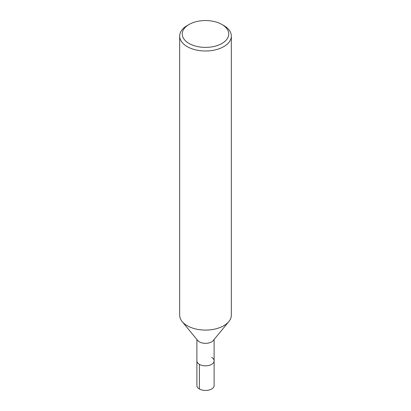 <?xml version="1.0" encoding="UTF-8"?>
<svg xmlns="http://www.w3.org/2000/svg" width="411" height="411" viewBox="0 0 411 411"><rect width="100%" height="100%" fill="white"/><g stroke="black" fill="none" stroke-linecap="round" stroke-linejoin="round"><path stroke-width="0.62" d="M221.94 24.48L223.764 25.533A25.831 14.914 180 0 1 231.331 36.081L231.331 315.175A25.831 14.914 180 0 1 228.835 321.572A25.831 14.914 180 0 1 205.5 330.09A25.831 14.914 180 0 1 182.165 321.572A25.831 14.914 180 0 1 179.669 315.175L179.669 36.081A25.831 14.914 180 0 1 187.236 25.533L189.06 24.48A23.247 13.419 180 0 1 221.94 24.48L221.94 24.48A23.247 13.419 180 0 1 221.94 43.463A23.247 13.419 180 0 1 189.06 43.463A23.247 13.419 180 0 1 189.06 24.48M228.84 321.566L213.278 340.508A8.61 4.973 180 0 1 205.5 343.349A8.61 4.973 180 0 1 197.722 340.508L182.16 321.566M231.331 36.081A25.831 14.914 180 0 1 205.5 50.995A25.831 14.914 180 0 1 179.669 36.081M211.588 357.359A8.61 4.973 180 0 1 214.11 360.873A8.61 4.973 180 0 1 205.5 365.847A8.61 4.973 180 0 1 196.89 360.873L196.89 339.496M214.11 360.873A8.61 4.973 180 0 1 205.5 365.847A8.61 4.973 180 0 1 196.89 360.873L196.89 385.477A8.61 4.973 180 0 0 205.5 390.45A8.61 4.973 180 0 0 214.11 385.477L214.11 339.496M199.412 388.996L199.412 364.387"/></g></svg>
